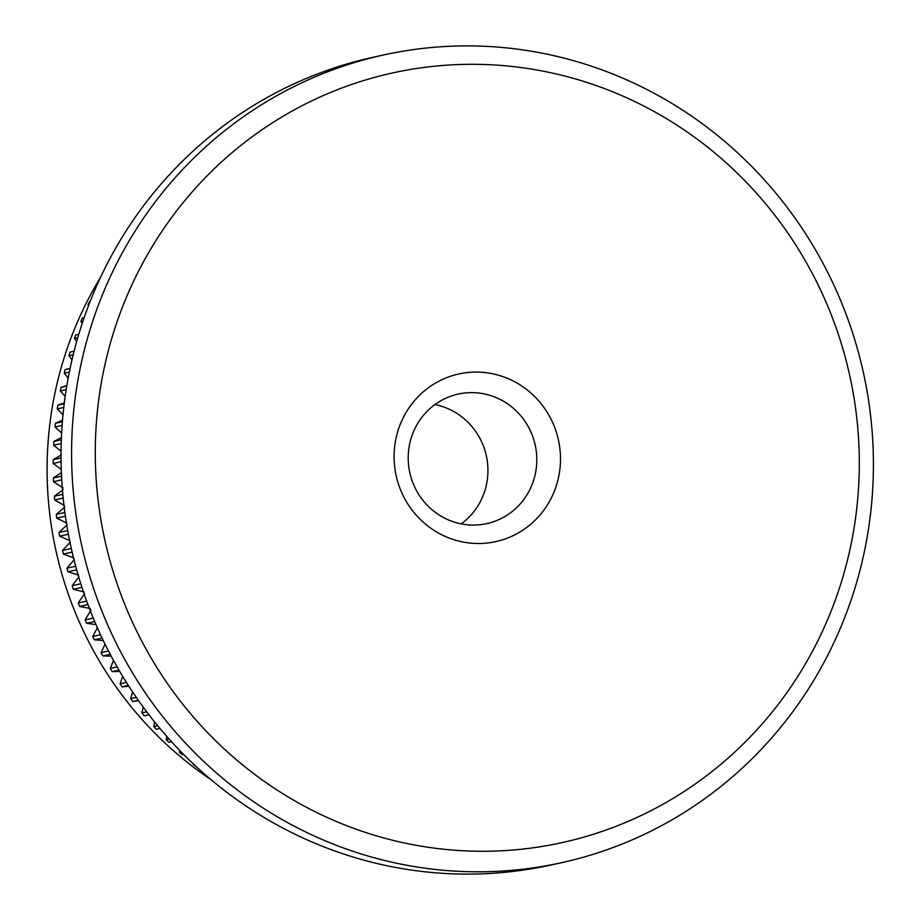 <?xml version="1.0" encoding="UTF-8"?>
<svg xmlns="http://www.w3.org/2000/svg" width="920" height="920" viewBox="0 0 920 920"><rect width="100%" height="100%" fill="white"/><g stroke="black" fill="none" stroke-linecap="round" stroke-linejoin="round"><path stroke-width="1.38" d="M841.731 344.966A394.059 381.421 77.6 0 0 362.756 80.834A394.059 381.421 77.6 0 0 112.849 570.607A394.059 381.421 77.6 0 0 591.813 834.75A394.059 381.421 77.6 0 0 841.731 344.966M90.022 577.242A413.563 400.303 -102.4 0 1 383.571 54.958A413.563 400.303 -102.4 0 1 854.979 340.434A413.563 400.303 -102.4 0 1 561.441 862.73A413.563 400.303 -102.4 0 1 90.022 577.242M434.93 404.57A66.32 64.204 -102.4 0 1 484.978 450.616A66.32 64.204 -102.4 0 1 461.207 523.871M556.669 433.216A85.836 83.076 -102.4 0 1 502.239 539.902A85.836 83.076 -102.4 0 1 397.911 482.356A85.836 83.076 -102.4 0 1 452.341 375.682A85.836 83.076 -102.4 0 1 556.669 433.216M411.159 477.825A66.32 64.204 77.6 0 0 486.772 523.618A66.32 64.204 77.6 0 0 533.841 439.852A66.32 64.204 77.6 0 0 458.24 394.07A66.32 64.204 77.6 0 0 411.159 477.825M100.533 277.38A365.769 354.039 77.6 0 0 63.399 579.151A365.769 354.039 77.6 0 0 211.151 779.757M561.441 862.73L550.908 865.041A413.563 400.303 -102.4 0 1 79.488 579.566A413.563 400.303 -102.4 0 1 373.037 57.27L383.571 54.958M90.183 301.392L89.585 301.518A378.442 366.309 77.6 0 0 88.032 304.865L88.492 305.739M88.906 304.669L88.032 304.865M84.168 317.63L82.271 318.055A378.442 366.309 77.6 0 0 80.879 321.471L82.145 323.622M83.018 320.999L80.879 321.471M78.798 334.27L75.739 334.938A378.442 366.309 77.6 0 0 74.508 338.422L76.647 341.665M77.786 337.697L74.508 338.422M74.094 351.244L70.023 352.141A378.442 366.309 77.6 0 0 68.954 355.683L72.001 359.835M73.209 354.752L68.954 355.683M70.069 368.529L65.113 369.622A378.442 366.309 77.6 0 0 64.216 373.209L68.183 378.085M69.345 372.082L64.216 373.209M70.104 368.368L65.113 369.622M66.769 386.066L61.03 387.331A378.442 366.309 77.6 0 0 60.306 390.966L65.193 396.382M66.194 389.678L60.306 390.966M66.872 385.514L61.03 387.331M64.204 403.834L57.799 405.237A378.442 366.309 77.6 0 0 57.236 408.917L63.02 414.69M63.779 407.468L57.236 408.917M64.343 402.776L57.799 405.237M62.399 421.762L55.395 423.303A378.442 366.309 77.6 0 0 55.016 426.995L61.651 432.975M62.111 425.431L55.016 426.995M62.525 420.141L55.395 423.303M61.341 439.829L53.854 441.473A378.442 366.309 77.6 0 0 53.647 445.188L61.076 451.202M61.226 443.52L53.647 445.188M61.433 437.575L53.854 441.473M61.053 457.976L53.176 459.712A378.442 366.309 77.6 0 0 53.13 463.438L61.272 469.349M61.099 461.679L53.13 463.438M61.053 455.078L53.176 459.712M61.548 476.169L53.337 477.974A378.442 366.309 77.6 0 0 53.475 481.7L63.066 487.922M61.755 479.872L53.475 481.7M61.398 472.604L53.337 477.974M62.825 494.35L54.361 496.213A378.442 366.309 77.6 0 0 54.682 499.928L64.526 505.597M63.181 498.053L54.682 499.928M63.169 489.601L54.361 496.213M64.883 512.497L56.246 514.406A378.442 366.309 77.6 0 0 56.729 518.098L66.803 523.192M65.4 516.189L56.729 518.098M64.71 507.276L56.246 514.406M67.712 530.564L58.972 532.484A378.442 366.309 77.6 0 0 59.639 536.153L69.908 540.661M68.39 534.232L59.639 536.153M67.068 524.86L58.972 532.484M71.311 548.492L62.548 550.424A378.442 366.309 77.6 0 0 63.376 554.058L73.83 557.968M72.139 552.126L63.376 554.058M70.242 542.317L62.548 550.424M75.681 566.248L66.953 568.169A378.442 366.309 77.6 0 0 67.954 571.757L78.545 575.08M76.67 569.848L67.954 571.757M74.244 559.613L66.953 568.169M80.799 583.797L72.186 585.695A378.442 366.309 77.6 0 0 73.358 589.237L84.065 591.939M81.938 587.339L73.358 589.237M79.04 576.691L72.186 585.695M86.664 601.082L78.234 602.945A378.442 366.309 77.6 0 0 79.568 606.429L90.355 608.522M87.952 604.578L79.568 606.429M84.629 593.526L78.234 602.945M93.254 618.091L85.077 619.884A378.442 366.309 77.6 0 0 86.572 623.3L95.99 624.577M94.679 621.518L86.572 623.3M90.999 610.075L85.077 619.884M100.533 634.754L92.701 636.479A378.442 366.309 77.6 0 0 94.346 639.814L103.258 640.515M102.108 638.112L94.346 639.814M97.37 627.739L92.701 636.479M108.514 651.049L101.085 652.682A378.442 366.309 77.6 0 0 102.89 655.937L111.17 656.121M110.216 654.327L102.89 655.937M105.064 644.207L101.085 652.682M117.139 666.942L110.227 668.46A378.442 366.309 77.6 0 0 112.182 671.623L119.703 671.358M118.979 670.128L112.182 671.623M113.493 660.422L110.227 668.46M126.408 682.387L120.083 683.779A378.442 366.309 77.6 0 0 122.176 686.849L128.857 686.228M128.374 685.481L122.176 686.849M122.67 676.338L120.083 683.779M136.275 697.36L130.64 698.602A378.442 366.309 77.6 0 0 132.882 701.557L138.609 700.695M138.368 700.35L132.882 701.557M132.583 691.92L130.64 698.602M146.717 711.827L141.875 712.885A378.442 366.309 77.6 0 0 144.244 715.737L148.948 714.748L144.244 715.737M143.232 707.146L141.875 712.885M157.699 725.742L153.755 726.605A378.442 366.309 77.6 0 0 156.262 729.33L159.999 728.513M154.617 721.958L153.755 726.605M169.165 739.093L166.267 739.726A378.442 366.309 77.6 0 0 168.889 742.325L171.557 741.738M166.715 736.333L166.267 739.726M181.09 751.835L179.365 752.226A378.442 366.309 77.6 0 0 182.102 754.687L183.574 754.365M179.526 750.237L179.365 752.226M193.418 763.968L193.027 764.06A378.442 366.309 77.6 0 0 195.88 766.383L195.983 766.36"/></g></svg>
